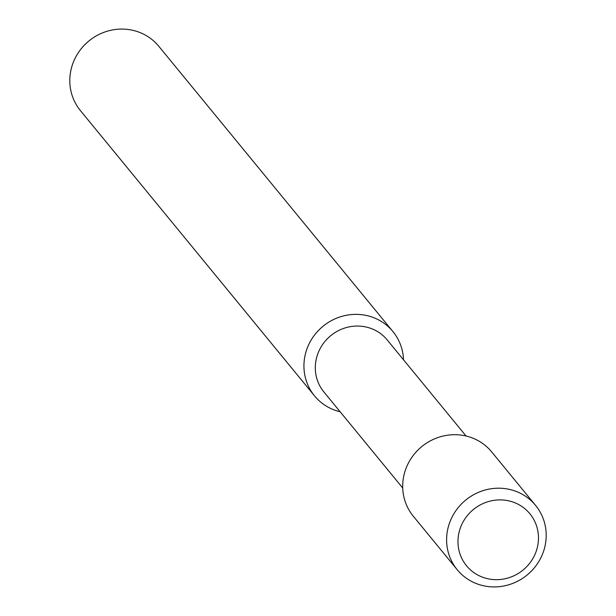 <?xml version="1.0" encoding="UTF-8"?>
<svg xmlns="http://www.w3.org/2000/svg" width="616" height="616" viewBox="0 0 616 616"><rect width="100%" height="100%" fill="white"/><g stroke="black" fill="none" stroke-linecap="round" stroke-linejoin="round"><path stroke-width="0.92" d="M340.147 411.765A50.697 48.433 -39.4 0 1 314.537 395.888L80.411 110.603A50.697 48.433 -39.4 0 1 71.056 69.585A50.697 48.433 -39.4 0 1 108.739 30.8A50.697 48.433 -39.4 0 1 158.789 46.277L392.923 331.562A50.697 48.433 -39.4 0 1 403.503 359.775M314.537 395.888A50.697 48.433 -39.4 0 1 305.19 354.87A50.697 48.433 -39.4 0 1 342.873 316.085A50.697 48.433 -39.4 0 1 392.923 331.562M402.725 488.011L323.877 391.945A40.979 39.147 -39.4 0 1 316.324 358.789A40.979 39.147 -39.4 0 1 346.777 327.442A40.979 39.147 -39.4 0 1 387.233 339.947L466.073 436.02M457.211 569.723L413.298 516.223A50.697 48.433 -39.4 0 1 403.95 475.205A50.697 48.433 -39.4 0 1 441.633 436.421A50.697 48.433 -39.4 0 1 491.683 451.898L535.589 505.397A50.697 48.433 -39.4 0 1 544.944 546.415A50.697 48.433 -39.4 0 1 507.261 585.2A50.697 48.433 -39.4 0 1 457.211 569.723A50.697 48.433 -39.4 0 1 447.855 528.705A50.697 48.433 -39.4 0 1 485.539 489.92A50.697 48.433 -39.4 0 1 535.589 505.397M537.46 546.939A40.979 39.147 -39.4 0 1 489.235 579.032A40.979 39.147 -39.4 0 1 458.989 532.624A40.979 39.147 -39.4 0 1 507.214 500.538A40.979 39.147 -39.4 0 1 537.46 546.939"/></g></svg>
